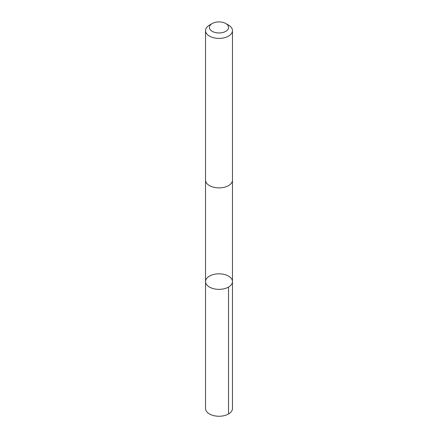 <?xml version="1.0" encoding="UTF-8"?>
<svg xmlns="http://www.w3.org/2000/svg" width="438" height="438" viewBox="0 0 438 438"><rect width="100%" height="100%" fill="white"/><g stroke="black" fill="none" stroke-linecap="round" stroke-linejoin="round"><path stroke-width="0.66" d="M209.435 287.065A13.469 7.78 180 0 1 205.531 281.59A13.469 7.78 180 0 1 219 273.81A13.469 7.78 180 0 1 232.469 281.59A13.469 7.78 180 0 1 224.13 288.779A13.469 7.78 180 0 1 209.435 287.065A13.469 7.78 180 0 1 205.531 281.59L205.526 408.473A13.474 7.78 0 0 0 209.43 413.954A13.474 7.78 0 0 0 224.13 415.667A13.474 7.78 0 0 0 232.474 408.473L232.469 281.59A13.469 7.78 180 0 1 224.13 288.779A13.469 7.78 180 0 1 209.435 287.065M212.222 23.521L209.474 25.108A13.474 7.78 0 0 0 205.526 30.611L205.526 180.106A13.474 7.78 0 0 0 219 187.886A13.474 7.78 0 0 0 232.474 180.106L232.474 30.611A13.474 7.78 0 0 0 228.57 25.13A13.474 7.78 0 0 0 228.526 25.108L225.778 23.521A9.587 5.535 0 0 0 212.222 23.521A9.587 5.535 0 0 0 212.211 31.339A9.587 5.535 0 0 0 225.756 31.355A9.587 5.535 0 0 0 225.805 23.537A9.587 5.535 0 0 0 225.778 23.521M205.526 30.611A13.474 7.78 0 0 0 219 38.391A13.474 7.78 0 0 0 232.474 30.611M228.526 287.087L228.526 413.976M205.531 180.33L205.531 281.59M232.469 180.33L232.469 281.59"/></g></svg>
